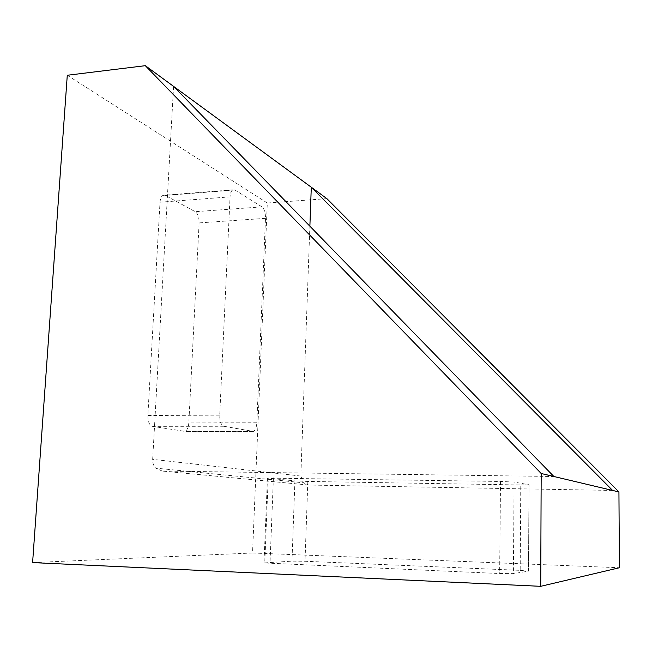 <?xml version="1.0" encoding="UTF-8"?>
<svg xmlns="http://www.w3.org/2000/svg" width="652" height="652" viewBox="0 0 652 652"><rect width="100%" height="100%" fill="white"/><g stroke="black" fill="none" stroke-linecap="round" stroke-linejoin="round"><path stroke-width="0.49" stroke-dasharray="3.26 2.44" d="M160.025 202.21C160.31 198.575 161.321 196.285 163.065 195.323L165.421 195.453L195.241 211.696C197.849 213.669 199.137 217.401 199.121 222.894L188.811 422.928C188.452 427.419 187.197 430.238 185.038 431.388L152.405 426.343C149.349 425.234 147.825 421.616 147.857 415.503L160.025 202.21L230.058 196.863L219.708 415.161C219.708 421.428 221.093 425.128 223.872 426.269L253.441 431.428C255.388 430.255 256.521 427.37 256.831 422.781L265.494 218.347C265.494 212.739 264.321 208.917 261.957 206.871L234.932 189.993L232.788 189.838C231.215 190.808 230.311 193.147 230.058 196.863M520.19 570.345L528.519 571.144L513.385 573.621L499.644 573.54L263.995 562.945L291.957 561.136L305.014 561.266L520.19 570.345L520.777 484.974L307.825 481.437L294.924 480.899L267.442 478.087L500.524 481.453L514.094 482.064L529.016 484.762L520.777 484.974M67.278 75.265L267.312 203.016L252.536 552.994L619.4 567.745M252.536 552.994L32.6 562.594M612.603 490.443L308.64 485.039L303.392 482.79L300.833 476.05L309.879 226.195M173.587 86.382L152.666 459.35C152.527 462.838 153.53 465.764 155.673 468.136L303.392 482.79M308.64 485.039L162.161 471.054L553.89 476.506M267.312 203.016L326.872 198.64M162.161 471.054L155.673 468.136M234.932 189.993L165.421 195.453M219.708 415.161L147.857 415.503M261.957 206.871L195.241 211.696M300.833 476.05L152.666 459.35M307.825 481.437L305.014 561.266M294.924 480.899L291.957 561.136M268.208 478.193L264.777 562.872M273.416 477.9L270.001 563.572M500.524 481.453L499.644 573.54M514.094 482.064L513.385 573.621M528.519 571.144L529.016 484.762L528.503 571.144M256.831 422.781L188.811 422.928M265.494 218.347L199.121 222.894M252.308 431.575L183.782 431.534M223.872 426.269L152.405 426.343M232.788 189.838L163.065 195.323M267.442 478.087L263.995 562.945M253.441 431.428L185.038 431.388"/><path stroke-width="0.98" d="M309.879 226.195L311.289 187.23L612.603 490.443L618.935 491.942L619.4 567.745L540.72 586.319L32.6 562.594L67.278 75.265L145.323 65.681L541.184 473.499L553.89 476.506L173.587 86.382L145.323 65.681M618.935 491.942L326.872 198.64L173.587 86.382M612.603 490.443L553.89 476.506M541.184 473.499L540.72 586.319"/></g></svg>
